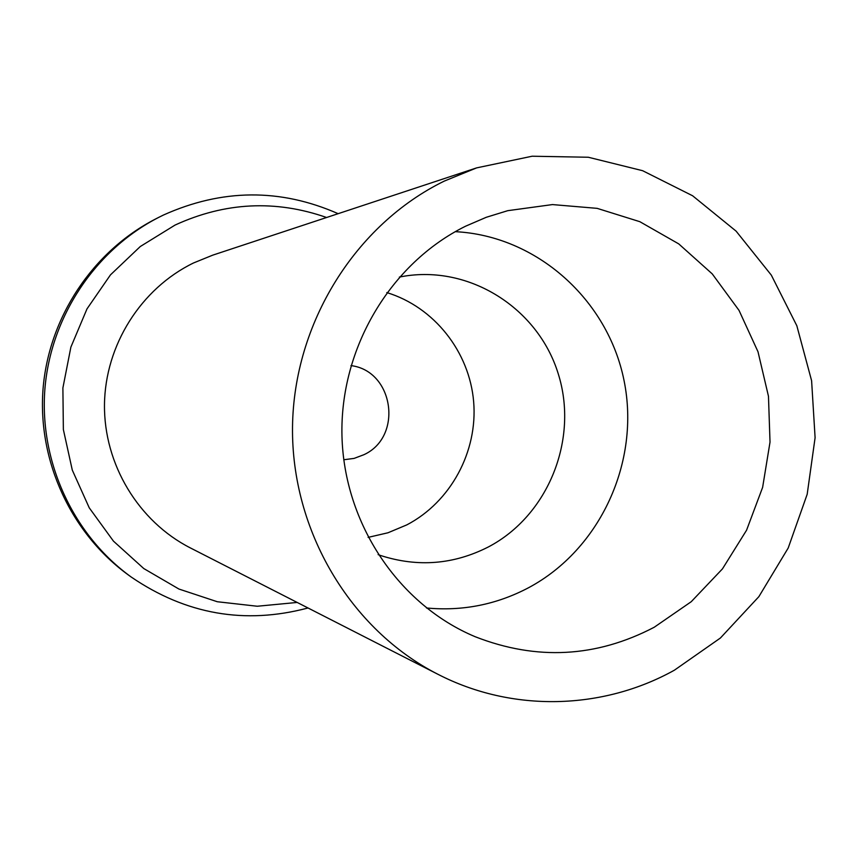 <?xml version="1.0" encoding="UTF-8"?>
<svg xmlns="http://www.w3.org/2000/svg" width="858" height="858" viewBox="0 0 858 858"><rect width="100%" height="100%" fill="white"/><g stroke="black" fill="none" stroke-linecap="round" stroke-linejoin="round"><path stroke-width="1.29" d="M455.244 231.671C536.797 235.757 607.957 299.796 624.077 380.705C640.518 461.572 600.428 549.388 528.528 587.751C496.514 604.611 462.505 611.357 426.48 607.979M465.519 226.233C390.39 263.352 339.768 348.337 341.967 436.025C344.155 523.712 398.777 604.772 475.203 636.733C536.561 660.692 596.224 657.539 654.193 627.262L691.237 601.705L722.447 568.886L746.557 530.233L762.623 487.387L770.023 442.117L768.468 396.267L758 351.748L739.017 310.371L712.247 273.895L678.732 243.887L639.832 221.686L597.147 208.355L552.477 204.579L507.764 210.671L486.282 217.288L465.519 226.233M674.388 670.195C602.702 710.092 512.323 712.612 437.934 674.291C350.482 629.761 291.312 530.823 292.514 426.941C293.768 323.069 355.394 224.56 444.283 181.092L476.64 167.878L532.132 156.22L588.331 157.25L642.621 170.699L692.599 195.763L736.1 231.134L771.321 275.128L796.825 325.729L811.604 380.716L815.1 437.709L807.185 494.283L788.191 548.037L758.869 596.653L720.409 638.009L674.388 670.195M476.64 167.878L212.687 255.169L193.522 262.966C140.98 288.502 105.137 345.12 104.472 404.708C103.872 464.296 138.46 521.439 190.315 547.897L437.934 674.291M297.19 602.445L257.282 606.241L217.299 601.737L178.925 589.038L143.801 568.564L113.449 541.13L89.253 507.839L72.297 470.109L63.363 429.547L62.891 387.945L70.882 347.125L87.001 308.869L110.489 274.85L140.294 246.514L175.086 225.053C225.043 202.156 275.547 199.635 326.608 217.503M308.022 607.979C244.959 624.763 186.014 614.435 131.177 577.005C73.391 535.21 39.404 462.205 44.852 389.564C50.504 316.924 95.195 249.935 158.666 217.406L163.31 215.101C221.965 188.696 280.244 188.213 338.159 213.685M158.666 217.406L155.77 218.887C92.889 251.126 48.616 317.481 43.007 389.414C37.613 461.379 71.289 533.687 128.55 575.107L131.177 577.005M343.768 459.759L354.107 458.397L363.878 454.719C403.335 436.819 393.865 370.806 350.965 365.605M386.808 292.578C434.148 307.014 469.433 351.759 473.648 401.662C477.885 451.565 450.75 501.93 406.821 524.881L387.977 532.775L368.103 537.387M378.121 554.611L380.78 555.555C417.91 567.438 453.785 564.564 488.427 546.921C548.476 515.422 578.968 438.942 558.172 373.562C537.934 308.001 469.208 264.403 402.102 276.555L399.335 277.08"/></g></svg>
